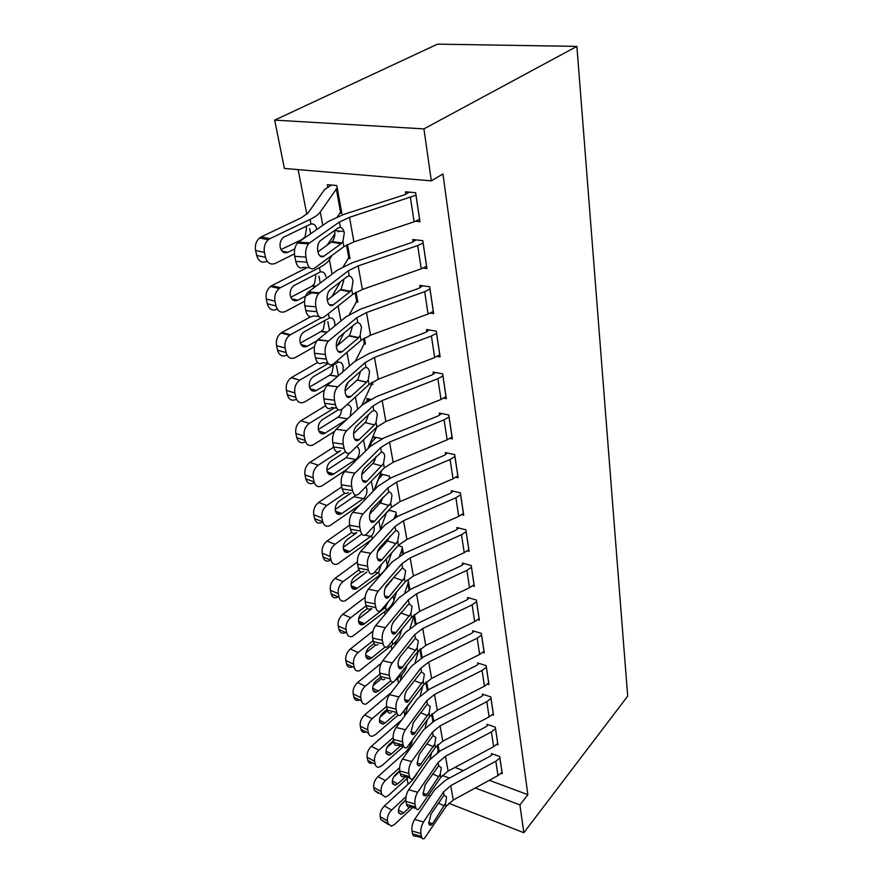 <?xml version="1.0" encoding="UTF-8"?>
<svg xmlns="http://www.w3.org/2000/svg" width="883" height="883" viewBox="0 0 883 883"><rect width="100%" height="100%" fill="white"/><g stroke="black" fill="none" stroke-linecap="round" stroke-linejoin="round"><path stroke-width="1.32" d="M298.101 169.602L306.831 214.304M309.646 228.664L310.639 233.752M318.918 276.092L320.264 283.001M327.825 321.677L329.502 330.275M336.401 365.529L338.377 375.672M377.67 576.665L377.968 578.188M384.535 611.764L385.043 614.391M391.158 645.694L391.875 649.347M397.571 678.486L398.476 683.111M403.961 711.168L404.856 715.738M410.275 743.431L410.738 745.837M284.381 168.443L274.679 120.121L437.515 44.15L576.886 46.38L627.681 696.135L523.84 832.724L519.899 804.91L527.868 794.7L442.946 173.973L431.312 180.849L284.381 168.443M408.123 784.17L406.986 778.53M348.034 258.388L350.01 258.642L347.449 244.514M335.86 230.684L344.039 231.622M423.2 268.057L426.953 268.542L422.802 240.673L412.747 239.514L413.112 241.854M363.807 343.807L365.474 344.094L364.381 338.046M437.206 356.423L440.131 356.92L436.279 331.114L426.544 329.558L426.875 331.721M367.229 400.529L366.875 398.575L370.529 399.304M449.988 438.421L452.35 438.917L448.785 414.955L439.337 413.067L439.646 415.076M381.147 475.827L380.805 474.005L389.337 476.025L389.756 478.343M461.754 514.712L463.73 515.208L460.396 492.88L451.235 490.705L451.522 492.582M398.123 545.661L402.129 546.754L403.41 553.807M472.648 585.882L474.337 586.356L471.224 565.517L462.328 563.1L462.593 564.844M414.359 614.623L416.092 624.182L414.403 614.579L410.087 627.979M482.791 652.416L484.248 652.868L481.345 633.376L472.692 630.749L472.935 632.383M428.034 689.888L426.555 681.731M492.261 714.744L493.531 715.186L490.816 696.908L482.394 694.104L482.626 695.638M438.111 750.075L438.972 750.395L437.924 744.546M501.136 773.276L502.261 773.685L499.701 756.51L491.5 753.563L491.721 754.998M454.9 767.437L463.365 770.594M489.337 780.296L527.868 794.7M496.765 744.468L497.968 744.888L495.319 727.173L487.019 724.292L487.25 725.782M433.685 721.168L432.328 713.652M487.604 684.082L488.961 684.524L486.158 665.65L477.626 662.934L477.858 664.513M422.184 657.57L420.584 648.718M477.813 619.7L479.37 620.164L476.367 600.01L467.593 597.482L467.858 599.171M407.019 580.054L408.222 580.396L409.889 589.59M467.306 550.904L469.116 551.389L465.904 529.833L456.875 527.526L457.151 529.336M388.818 510.197L395.849 511.985L396.71 516.743M455.981 477.239L458.145 477.736L454.69 454.613L445.396 452.582L445.694 454.513M374.304 438.818L373.962 436.942L382.074 438.719M443.73 398.167L446.356 398.674L442.648 373.807L433.056 372.085L433.376 374.171M371.246 384.248L372.792 384.546L372.35 382.107M430.374 313.079L433.674 313.575L429.668 286.765L419.778 285.408L420.131 287.648M356.081 301.876L357.88 302.152L356.081 292.218M415.639 221.269L419.977 221.721L415.65 192.726L405.44 191.799L405.816 194.227M339.646 213.244L341.842 213.476L336.787 185.54L327.361 184.679L327.803 187.03M274.679 120.121L423.939 128.885L431.312 180.849M423.939 128.885L576.886 46.38M442.361 775.44L449.392 778.111M475.319 787.967L519.899 804.91M428.663 795.362L430.407 796.036M448.774 803.254L523.84 832.724M502.041 772.272L498.001 775.561L453.266 800.031L446.103 806.4L424.348 838.574C422.902 839.269 421.942 838.563 421.456 836.466L420.871 833.552L411.986 830.947L412.582 833.85L421.456 836.466M492.604 753.961L490.529 755.969L445.584 780.164L434.734 789.623L414.657 819.402L423.542 821.963C421.29 825.804 420.407 829.667 420.871 833.552M499.91 757.956L495.827 761.245L450.705 785.671L443.476 792.018L423.542 821.963M411.986 830.947C411.5 827.073 412.394 823.221 414.657 819.402M421.942 837.868L415.507 835.969C414.05 836.654 413.078 835.947 412.582 833.85M445.54 803.32L432.626 823.618L431.047 825.252L428.741 823.53L430.849 814.369L444.039 795.13L446.621 796.941L445.54 803.32L446.103 806.4M416.875 773.905L412.626 780.042L384.326 806.002L391.611 810.009C388.41 813.398 387.03 816.985 387.46 820.793L380.187 816.742C379.745 812.934 381.125 809.358 384.326 806.002M406.025 796.676L391.611 810.009M431.511 752.956L430.021 759.148M438.719 748.994L437.56 752.426M412.692 807.504L394.668 824.391L391.401 826.223L388.079 823.673L387.46 820.793M398.465 810.042L403.674 812.89L410.198 806.797M403.674 812.89L401.147 814.314L398.487 812.261C398.156 809.225 399.259 806.378 401.776 803.707L405.794 799.987M388.343 824.512L380.816 819.612L380.187 816.742M405.805 800.219L400.54 805.108M497.747 743.431L493.63 746.698L448.111 771.069L440.805 777.404L418.697 809.214C417.151 809.998 416.103 809.247 415.584 806.985L414.977 803.994L405.97 801.444L406.577 804.435L415.584 806.985M488.178 724.7L486.036 726.742L440.297 750.826L429.237 760.219L408.686 789.755L417.692 792.25C415.396 796.069 414.491 799.987 414.977 803.994M495.551 728.663L491.389 731.93L445.474 756.245L438.089 762.548L417.692 792.25M405.97 801.444C405.463 797.448 406.368 793.552 408.686 789.755M416.092 808.464L409.734 806.665C408.167 807.437 407.118 806.698 406.577 804.435M440.22 774.225L427.008 794.38L425.518 795.903L423.034 794.104L425.176 784.821L438.685 765.771L441.323 767.735L440.22 774.225L440.805 777.404M493.31 713.674L489.116 716.919L442.791 741.179L435.341 747.46L412.88 778.872C411.202 779.744 410.087 778.961 409.502 776.532L408.884 773.431L399.745 770.958L400.374 774.049L409.502 776.532M483.63 694.513L481.39 696.588L434.833 720.55L423.553 729.866L402.516 759.115L411.655 761.543C409.304 765.34 408.376 769.303 408.884 773.431M491.036 698.442L486.798 701.676L440.065 725.87L432.538 732.128L411.655 761.543M399.745 770.958C399.226 766.841 400.154 762.89 402.516 759.115M410.043 778.1L403.785 776.389C402.096 777.261 400.959 776.477 400.374 774.049M434.734 744.181L419.811 765.594C418.487 766.289 417.593 765.66 417.14 763.696L419.326 754.292L433.078 735.484L435.849 737.57L434.734 744.181L435.341 747.46M412.35 740.561L411.533 743.696L406.842 750.848L377.957 776.632L385.341 780.561C382.074 783.927 380.672 787.581 381.114 791.499L373.752 787.515C373.299 783.607 374.701 779.976 377.957 776.632M399.591 767.724L385.341 780.561M427.14 720.075L425.187 727.824M433.608 720.705L433.056 721.521M408.056 777.559L388.498 795.406L385.385 797.15L381.754 794.468L381.114 791.499M392.317 781.036L397.681 783.883L405.418 776.83M397.681 783.883L395.275 785.241L392.372 783.078C392.03 779.954 393.156 777.062 395.716 774.402L399.712 770.793M378.045 793.166L374.403 790.473L373.752 787.515M399.844 771.411L393.719 776.941M407.56 706.742L404.889 715.683M401.743 719.921L371.401 746.29L378.862 750.142C375.529 753.497 374.105 757.195 374.569 761.234L367.118 757.327C366.644 753.309 368.068 749.623 371.401 746.29M393.123 737.669L378.862 750.142M422.769 686.047L420.253 695.572M403.41 746.588L382.129 765.473L379.182 767.117C377.129 767.493 375.805 766.554 375.231 764.303L374.569 761.234M385.97 751.091L391.489 753.927L400.606 745.859M391.489 753.927L389.226 755.208L386.059 752.934C385.705 749.722 386.842 746.786 389.469 744.137L393.542 740.561M371.754 763.21C369.701 763.574 368.377 762.636 367.792 760.395L367.118 757.327M393.752 741.599L386.953 747.57M488.729 682.967L484.458 686.179L437.295 710.307L429.69 716.543L406.864 747.493C405.065 748.475 403.851 747.658 403.222 745.042L402.593 741.83L393.31 739.435L393.961 742.636L403.222 745.042M478.928 663.354L476.599 665.462L429.204 689.281L417.692 698.508L396.147 727.437L405.418 729.788C403.001 733.563 402.063 737.581 402.593 741.83M486.39 667.239L482.074 670.44L434.48 694.491L426.798 700.694L405.418 729.788M393.31 739.435C392.769 735.197 393.719 731.19 396.147 727.437M403.796 746.698L397.648 745.086C395.838 746.058 394.602 745.241 393.961 742.636M429.072 713.144L413.928 734.259C412.504 735.042 411.544 734.38 411.048 732.272L413.277 722.736L427.217 704.237L430.209 706.422L429.072 713.144L429.69 716.543M484.005 651.257L479.646 654.446L431.61 678.409L423.862 684.579L400.661 715.042C398.73 716.135 397.416 715.274 396.732 712.46L396.07 709.137L386.655 706.819L387.339 710.131L396.732 712.46M474.083 631.168L471.654 633.31L423.376 656.963L411.621 666.091L389.546 694.667L398.95 696.93C396.489 700.683 395.518 704.755 396.07 709.137M481.588 635.009L477.184 638.177L428.708 662.062L420.871 668.199L398.95 696.93M386.655 706.819C386.103 702.449 387.063 698.398 389.546 694.667M391.312 712.713C389.359 713.806 388.034 712.945 387.339 710.131M423.222 681.08L407.858 701.853C406.312 702.725 405.286 702.029 404.745 699.755C404.326 696.279 405.076 693.067 407.019 690.109L421.511 671.753L424.37 674.226L423.222 681.08L423.862 684.579M401.964 674.491L400.087 681.025M391.125 692.614L364.613 714.932L372.173 718.696C368.774 722.04 367.306 725.793 367.792 729.965L360.253 726.146C359.756 721.996 361.213 718.254 364.613 714.932M386.588 706.455L372.173 718.696M418.399 650.837L415.22 662.305M411.5 701.091L406.39 707.923M398.078 715.131L375.54 734.546L372.792 736.091C370.562 736.554 369.116 735.572 368.487 733.133L367.792 729.965M379.425 720.175L385.098 722.989L395.761 713.817M385.098 722.989L382.99 724.17L379.547 721.797C379.171 718.486 380.33 715.506 383.001 712.868L387.173 709.325M365.275 732.272C363.034 732.724 361.589 731.742 360.948 729.314L360.253 726.146M387.505 710.804L380.109 717.095M396.257 641.069L394.889 645.594M381.191 663.288L357.593 682.526L365.253 686.179C361.776 689.513 360.286 693.321 360.794 697.614L353.156 693.895C352.637 689.623 354.116 685.826 357.593 682.526M379.977 674.071L365.253 686.179M406.853 665.65L406.555 666.698C405.463 670.429 402.99 673.917 399.138 677.173L395.584 680.153M393.608 681.808L366.213 703.994C363.774 704.579 362.207 703.541 361.5 700.903L360.794 697.614M372.67 688.232L378.487 691.003L390.761 680.782M378.487 691.003L376.555 692.095C374.613 692.57 373.354 691.742 372.803 689.601C372.416 686.19 373.597 683.166 376.324 680.539L380.595 677.018M358.597 700.274C356.169 700.837 354.591 699.811 353.884 697.173L353.156 693.895M381.357 678.718L373.123 685.517M479.127 618.497L474.679 621.643L425.738 645.44L417.825 651.544L394.248 681.444C392.173 682.669 390.761 681.764 390.01 678.729L389.326 675.296L379.767 673.056L380.474 676.488L390.01 678.729M469.094 597.912L466.533 600.098L417.35 623.553L405.352 632.57L382.725 660.738L392.273 662.923C389.734 666.643 388.752 670.771 389.326 675.296M476.621 601.709L472.129 604.833L422.736 628.53L414.734 634.59L392.273 662.923M379.767 673.056C379.182 668.552 380.176 664.446 382.725 660.738M384.756 679.215C382.659 680.429 381.235 679.513 380.474 676.488M417.162 647.912L401.566 668.321C399.922 669.292 398.807 668.563 398.222 666.113C397.78 662.526 398.553 659.27 400.54 656.334L415.407 638.266L418.332 640.926L417.162 647.912L417.825 651.544M390.474 606.389L389.679 608.851M373.012 631.124L350.341 648.994L358.09 652.548C354.536 655.859 353.023 659.722 353.553 664.159L345.816 660.539C345.286 656.124 346.787 652.272 350.341 648.994M373.145 640.583L358.09 652.548M409.833 589.612L408.476 582.096L404.878 592.526M401.732 629.524L400.363 634.071C399.237 637.725 396.699 641.168 392.769 644.391L359.414 670.793C356.776 671.51 355.065 670.429 354.282 667.559L353.553 664.159M365.705 655.197L371.655 657.934L385.065 647.118M371.655 657.934L369.922 658.917C367.803 659.502 366.445 658.63 365.827 656.312C365.43 652.791 366.633 649.722 369.425 647.107L373.973 643.475M351.721 667.173C349.072 667.868 347.35 666.786 346.566 663.928L345.816 660.539M375.639 645.054L365.959 652.791M474.072 584.634L469.535 587.747L419.668 611.334L411.588 617.349L387.615 646.654C385.385 648.023 383.862 647.062 383.034 643.795L382.328 640.23L372.637 638.1L373.366 641.643L383.034 643.795M463.928 563.531L461.257 565.749L411.125 588.994L398.862 597.89L375.65 625.617L385.341 627.692C382.736 631.378 381.743 635.561 382.328 640.23M471.489 567.272L466.908 570.363L416.555 593.829L408.387 599.811L385.341 627.692M372.637 638.1C372.03 633.442 373.034 629.281 375.65 625.617M392.935 622.736L401.533 612.162M377.99 644.513C375.739 645.87 374.193 644.91 373.366 641.643M410.904 613.597L395.076 633.597C393.31 634.689 392.107 633.906 391.467 631.279C391.003 627.57 391.798 624.27 393.829 621.367L409.072 603.619L412.085 606.478L410.904 613.597L411.588 617.349M365.12 597.338L342.825 614.281L350.672 617.725C347.041 621.003 345.496 624.943 346.048 629.513L338.222 626.014C337.659 621.455 339.193 617.548 342.825 614.281M366.081 605.915L350.672 617.725M403.354 553.829L402.394 548.509L399.613 555.871M391.909 579.303L391.335 581.047M396.61 592.052L393.961 600.33C392.792 603.928 390.187 607.305 386.169 610.495L352.405 636.422C349.536 637.283 347.67 636.146 346.809 633.034L346.048 629.513M387.891 602.372L385.54 607.283L384.69 608.067L383.365 607.725M358.498 621.047L364.591 623.707L384.69 608.067M364.591 623.707L363.068 624.579C360.772 625.274 359.293 624.358 358.619 621.853C358.2 618.21 359.414 615.098 362.273 612.504L367.405 608.553M344.613 632.923C341.743 633.762 339.867 632.625 338.995 629.524L338.222 626.014M371.765 608.729L358.608 618.884M468.851 549.612L464.226 552.67L413.387 576.025L405.12 581.963L380.75 610.606C378.365 612.118 376.721 611.113 375.816 607.581L375.087 603.884L365.242 601.853L365.992 605.539L375.816 607.581M458.608 527.968L455.783 530.23L404.679 553.222L392.151 561.985L368.321 589.204L378.156 591.18C375.496 594.822 374.469 599.06 375.087 603.884M466.18 531.643L461.5 534.69L410.165 557.901L401.809 563.796L378.156 591.18M385.187 588.199L396.125 574.403M365.242 601.853C364.613 597.051 365.639 592.824 368.321 589.204M370.981 608.564C368.575 610.065 366.909 609.06 365.992 605.539M404.414 578.078L388.354 597.636C386.467 598.84 385.165 598.023 384.458 595.186C383.984 591.356 384.8 588.012 386.886 585.142L402.527 567.736L405.617 570.815L404.414 578.078L405.12 581.963M463.454 513.365L458.73 516.378L406.875 539.458L398.432 545.308L373.641 573.21C371.081 574.899 369.315 573.829 368.332 570.021L367.571 566.191L357.571 564.27L358.355 568.1L368.332 570.021M453.111 491.158L450.12 493.465L397.99 516.169L385.187 524.778L360.728 551.445L370.717 553.299C367.968 556.908 366.92 561.202 367.571 566.191M460.683 494.767L455.904 497.747L403.531 520.694L394.999 526.478L370.717 553.299M377.527 551.919L387.405 540.926L389.789 536.367M357.571 564.27C356.92 559.303 357.968 555.032 360.728 551.445M363.719 571.29C361.147 572.957 359.359 571.897 358.355 568.1M397.692 541.279L381.39 560.352C379.37 561.676 377.979 560.815 377.207 557.758C376.71 553.807 377.538 550.407 379.679 547.57L395.739 530.562C397.284 530.407 398.343 531.511 398.917 533.873L397.692 541.279L398.432 545.308M457.858 475.827L453.034 478.796L400.131 501.577L391.5 507.317L366.268 534.425C363.542 536.279 361.644 535.153 360.562 531.036L359.767 527.063L349.613 525.275L350.43 529.237L360.562 531.036M447.427 453.023L444.259 455.374L391.07 477.769L377.968 486.213L352.836 512.261L362.99 513.994C360.165 517.548 359.094 521.897 359.767 527.063M454.988 456.566L450.109 459.491L396.666 482.107L387.935 487.791L362.99 513.994M369.734 514.083L380.937 502.085L383.023 497.184M349.613 525.275C348.928 520.131 349.999 515.793 352.836 512.261M356.191 532.626C353.454 534.469 351.522 533.332 350.43 529.237M390.728 503.133L374.171 521.676C372.019 523.144 370.518 522.228 369.679 518.928C369.16 514.833 370.01 511.4 372.207 508.608L388.708 492.03C390.286 491.941 391.379 493.122 391.964 495.573L390.728 503.133L391.5 507.317M452.063 436.942L447.129 439.844L393.145 462.284L384.304 467.902L358.619 494.149C355.717 496.191 353.675 494.988 352.483 490.551L351.666 486.423L341.357 484.767L342.196 488.884L352.483 490.551M441.566 413.509L438.189 415.915L383.895 437.946L370.485 446.202L344.646 471.577L354.955 473.167C352.063 476.665 350.959 481.08 351.666 486.423M449.083 416.964L444.105 419.833L389.546 442.096L380.606 447.648L354.955 473.167M361.754 474.679L373.564 462.67L375.893 456.71M341.357 484.767C340.639 479.447 341.732 475.043 344.646 471.577M348.388 492.482C345.463 494.513 343.399 493.31 342.196 488.884M383.509 463.575L366.677 481.533C364.392 483.144 362.781 482.173 361.853 478.619C361.324 474.381 362.185 470.893 364.447 468.145L381.401 452.041C383.034 452.041 384.149 453.31 384.767 455.849L383.509 463.575L384.304 467.902M446.047 396.622L441.014 399.458L385.882 421.522L376.831 427.008L350.672 452.306C347.593 454.546 345.396 453.266 344.094 448.476L343.244 444.171L332.759 442.67L333.642 446.953L344.094 448.476M435.507 372.527L431.886 374.988L376.445 396.622L362.714 404.668L336.136 429.293L346.611 430.738C343.63 434.16 342.505 438.641 343.244 444.171M442.957 375.904L437.869 378.697L382.151 400.562L372.99 405.97L346.611 430.738M353.542 433.663L365.915 421.776L368.388 414.8M332.759 442.67C332.019 437.151 333.145 432.692 336.136 429.293M340.286 450.783C337.185 453.012 334.966 451.732 333.642 446.953M376.015 422.504L374.392 424.944L358.906 439.833C356.478 441.599 354.756 440.562 353.741 436.732C353.178 432.35 354.061 428.807 356.39 426.114L371.953 411.423L373.829 410.54C375.507 410.617 376.655 411.975 377.284 414.624L376.015 422.504L376.831 427.008M439.811 354.789L434.668 357.549L378.343 379.193L369.083 384.524L342.317 408.884C339.083 411.213 336.765 409.811 335.374 404.701L334.48 400.231L323.829 398.884L324.734 403.343L335.374 404.701M429.248 329.988L425.352 332.527L368.708 353.708L354.646 361.533L327.295 385.319L337.703 386.809C334.789 390.231 333.719 394.701 334.48 400.231M436.61 333.288L431.401 336.004L374.469 357.405L365.087 362.67L337.935 386.599M345.065 390.959L357.968 379.304L360.518 371.6M323.829 398.884C323.057 393.388 324.127 388.928 327.063 385.529L327.295 385.319M336.699 408.156L331.754 407.527C328.498 409.833 326.158 408.432 324.734 403.343M368.222 379.856L366.666 382.162L350.728 396.588C348.189 398.388 346.379 397.262 345.286 393.178C344.712 388.785 345.562 385.253 347.847 382.571L363.984 368.255L365.959 367.416C367.681 367.582 368.873 369.05 369.524 371.798L368.222 379.856L369.083 384.524M433.343 311.368L428.067 314.039L370.518 335.209L361.015 340.385L333.465 363.862C330.132 366.059 327.736 364.48 326.28 359.138L325.352 354.48L314.536 353.31L315.474 357.957L326.28 359.138M422.802 285.816L418.564 288.421L360.672 309.105L346.257 316.677L318.079 339.547L328.399 341.103C325.584 344.536 324.569 348.984 325.352 354.48M430.01 289.028L424.679 291.655L366.489 312.56L356.864 317.648L328.895 340.65M336.313 346.489L349.712 335.154L352.306 326.92M314.536 353.31C313.73 347.847 314.745 343.41 317.582 339.999L318.079 339.547M327.99 363.244L322.736 362.659C319.37 364.845 316.953 363.277 315.474 357.957M360.132 335.518L358.421 337.902L342.118 351.699C339.502 353.399 337.637 352.129 336.5 347.869C335.904 343.498 336.71 339.966 338.929 337.284L355.739 323.333L357.77 322.582C359.547 322.858 360.772 324.425 361.456 327.284L360.132 335.518L361.015 340.385M426.61 266.247L421.224 268.829L362.372 289.458L352.637 294.458L324.238 316.964C320.805 319.028 318.333 317.262 316.82 311.666L315.849 306.809L304.845 305.838L305.827 310.673L316.82 311.666M416.158 239.911L411.511 242.593L352.317 262.737L337.527 270.021L308.487 291.876L319.491 292.781L318.719 293.487C315.993 296.909 315.043 301.346 315.849 306.809M423.156 243.024L417.692 245.551L358.178 265.904L348.321 270.805L319.491 292.781M327.262 300.165L341.125 289.249L343.752 280.452M304.845 305.838C304.017 300.397 304.966 295.982 307.703 292.571L308.487 291.876M316.865 292.56L316.644 293.311M318.973 316.478L313.333 315.959C309.867 318.012 307.372 316.246 305.827 310.673M351.71 289.403L349.944 291.743L333.156 304.966C330.463 306.567 328.531 305.132 327.35 300.673C326.732 296.335 327.494 292.814 329.635 290.121L347.162 276.578L349.26 275.938C351.081 276.313 352.35 278.002 353.057 280.971L351.71 289.403L352.637 294.458M419.624 219.337L414.094 221.821L353.906 241.865L343.906 246.655L314.635 268.09C311.092 269.999 308.531 268.035 306.953 262.174L305.937 257.108L294.745 256.335L295.772 261.39L306.953 262.174M409.337 192.152L404.182 194.944L343.608 214.459L328.443 221.434L298.476 242.163L309.668 242.858L308.62 243.818C305.993 247.229 305.11 251.666 305.937 257.108M416.014 195.176L349.536 217.328L339.414 222.019L309.668 242.858M317.891 251.865L332.185 241.456C334.326 238.896 335.176 235.518 334.723 231.335M294.745 256.335C293.896 250.927 294.779 246.512 297.416 243.112L298.476 242.163M307.383 242.726L307.041 243.719M309.624 267.726L303.531 267.284C299.966 269.183 297.372 267.218 295.772 261.39M342.946 241.39L341.125 243.697L323.818 256.269C321.037 257.748 319.039 256.158 317.814 251.489C317.174 247.163 317.88 243.653 319.955 240.971L338.233 227.902L340.385 227.373C342.273 227.858 343.586 229.657 344.315 232.77L342.946 241.39L343.906 246.655M389.248 510.297L386.39 512.979M357.328 562.029L335.043 578.343L342.99 581.643C339.282 584.91 337.703 588.906 338.288 593.63L330.352 590.252C329.767 585.55 331.335 581.577 335.043 578.343M358.917 569.888L342.99 581.643M396.655 516.776L396.114 513.785L394.282 517.957M386.622 539.877L385.518 543.034M391.511 553.144L387.339 565.429C386.125 568.95 383.454 572.272 379.348 575.407L345.165 600.826C342.063 601.842 340.032 600.661 339.072 597.272L338.288 593.63M381.257 564.734L378.697 572.085L377.825 572.857L374.723 572.129M351.059 585.694L357.262 588.277L377.825 572.857M357.262 588.277L355.981 589.016C353.509 589.844 351.898 588.895 351.147 586.157C350.706 582.405 351.953 579.248 354.867 576.665L361.125 572.041M337.273 597.438C334.16 598.442 332.118 597.261 331.158 593.884L330.352 590.252M366.942 571.919L351.048 583.729M382.769 474.469L378.509 479.171L374.337 489.977M349.602 525.197L326.986 541.091L335.032 544.259C331.235 547.482 329.635 551.544 330.231 556.422L322.207 553.188C321.589 548.332 323.189 544.292 326.986 541.091M351.776 532.394L335.032 544.259M381.401 498.906L379.657 503.575M389.701 478.365L388.95 478.707M386.489 512.714L380.054 530.374M371.644 539.535L337.681 563.917C334.326 565.12 332.118 563.884 331.048 560.208L330.231 556.422M374.061 526.831C374.602 530.109 373.785 533.045 371.611 535.65L370.705 536.411L365.054 535.153M343.377 549.083L349.679 551.566L370.705 536.411M349.679 551.566L348.653 552.173C345.981 553.144 344.238 552.14 343.399 549.182C342.946 545.308 344.215 542.085 347.196 539.535L356.776 532.725M329.679 560.672C326.324 561.864 324.105 560.628 323.035 556.963L322.207 553.188M361.368 534.336L343.255 547.283M376.092 437.405L371.611 442.074L369.502 447.173M341.787 486.875L318.62 502.46L326.776 505.473C322.88 508.663 321.246 512.791 321.876 517.846L313.752 514.756C313.112 509.723 314.734 505.628 318.62 502.46M344.823 493.233L326.776 505.473M375.661 457.902L374.061 461.908M381.588 470.683L373.995 490.33M359.867 504.977L329.922 525.639C326.313 527.063 323.918 525.771 322.725 521.765L321.876 517.846M365.915 486.71L366.765 488.917C367.328 492.306 366.489 495.297 364.26 497.891L363.343 498.641L353.873 496.699L335.22 509.48M335.441 511.147L341.82 513.52L363.343 498.641M341.82 513.52L341.07 513.961C338.2 515.098 336.302 514.061 335.374 510.838C334.9 506.831 336.191 503.564 339.249 501.047L351.158 492.935M321.82 522.548C318.211 523.939 315.805 522.648 314.613 518.663L313.752 514.756M353.873 496.699L355.573 495.087M369.204 399.039L364.944 402.814M333.675 447.14L309.944 462.372L318.2 465.22C314.216 468.376 312.549 472.56 313.211 477.791L304.977 474.877C304.304 469.668 305.959 465.496 309.944 462.372M340.463 450.805L318.2 465.22M357.218 439.602L356.059 440.551M376.909 426.942L367.836 448.807M346.876 469.392L321.887 485.915C318.012 487.571 315.408 486.213 314.094 481.864L313.211 477.791M357.074 446.125L359.193 449.624C359.778 453.122 358.928 456.158 356.644 458.741L355.706 459.491L346.092 457.681L326.92 470.231M327.251 471.809L333.664 474.039L355.706 459.491M333.664 474.039L333.2 474.326C330.132 475.639 328.079 474.546 327.041 471.058C326.544 466.908 327.858 463.586 330.993 461.103L345.363 451.754M313.686 482.979C309.801 484.612 307.196 483.266 305.871 478.928L304.977 474.877M346.092 457.681L349.403 453.156M348.255 382.196L345.231 388.476M325.507 405.75L300.937 420.738L309.304 423.41C305.22 426.511 303.52 430.783 304.205 436.191L295.86 433.454C295.165 428.056 296.854 423.829 300.937 420.738M334.525 407.88L309.304 423.41M372.427 382.56L361.677 405.639M334.491 431.445L313.553 444.668C309.403 446.566 306.589 445.153 305.121 440.429L304.205 436.191M346.699 404.9C349.138 404.447 350.683 405.761 351.346 408.851L350.22 416.246M318.774 431.003L325.198 433.067L346.566 419.635M325.198 433.067L325.043 433.167C321.754 434.679 319.547 433.542 318.399 429.745C317.869 425.451 319.216 422.074 322.427 419.624L338.388 409.745M305.242 441.897C301.092 443.785 298.266 442.372 296.787 437.67L295.86 433.454M347.449 418.807L338.023 417.206L318.344 429.48M338.023 417.206L340.308 414.966L341.92 409.215M343.94 333.101L337.405 345.584M317.56 362.46L291.578 377.483L299.679 380.187C295.728 383.332 294.116 387.593 294.845 392.957L286.39 390.407C285.651 385.065 287.251 380.838 291.202 377.714L291.578 377.483M328.222 363.531L300.054 379.955M365.098 342.03L355.584 360.75M324.414 390.087L304.723 401.886C300.363 403.928 297.383 402.416 295.794 397.361L294.845 392.957M310.021 388.619L316.412 390.507C312.968 392.085 310.639 390.86 309.414 386.831C308.851 382.549 310.143 379.171 313.266 376.699L337.902 362.383C340.672 361.677 342.427 363.056 343.189 366.522L343.023 371.633M316.412 390.507L332.063 381.169M296.478 399.37L296.302 399.326C291.942 401.335 288.962 399.822 287.361 394.789L286.39 390.407M337.549 376.39L329.657 375.198L309.48 387.129M329.657 375.198L331.986 372.968L333.432 365.087M340.363 281.809L331.909 296.556M310.518 316.865L281.843 332.494L290.43 334.745L289.624 335.253C285.849 338.443 284.348 342.681 285.11 347.979L276.545 345.65C275.772 340.385 277.262 336.169 281.037 333.001L281.843 332.494M337.582 306.39L327.527 314.359M321.191 317.836L290.43 334.745M357.494 300.021L349.425 314.425M325.739 340.33L324.977 340.761M314.503 346.688L295.286 357.571C290.805 359.502 287.748 357.836 286.103 352.56L285.11 347.979M300.982 344.58L307.273 346.257C303.741 347.77 301.346 346.412 300.065 342.196C299.48 337.979 300.684 334.613 303.675 332.096L329.282 318.046C332.118 317.427 333.929 318.929 334.723 322.549L334.889 325.904M307.273 346.257L319.017 339.646M287.152 355.319L286.754 355.209C282.273 357.129 279.205 355.452 277.549 350.198L276.545 345.65M326.953 332.35L320.959 331.555L300.308 343.09M320.959 331.555L323.344 329.348L324.812 321.291M339.414 231.092L338.134 231.843M334.911 233.84L327.008 245.319M307.185 267.549L271.71 285.673L280.408 287.681L279.16 288.476C275.573 291.71 274.183 295.937 274.977 301.147L266.291 299.05C265.485 293.862 266.876 289.668 270.463 286.456L271.71 285.673M332.03 255.353L329.348 259.734C327.681 262.394 324.381 265.01 319.458 267.571L280.408 287.681M349.613 256.423L343.321 266.478M304.536 301.302L285.474 311.456C280.871 313.277 277.715 311.434 276.004 305.915L274.977 301.147M291.644 298.774L297.759 300.231C294.138 301.644 291.666 300.154 290.341 295.761C289.734 291.589 290.86 288.233 293.708 285.695L320.308 271.942C323.222 271.434 325.099 273.057 325.926 276.832M297.759 300.231L312.869 292.229M277.516 309.491L276.821 309.315C272.218 311.125 269.061 309.282 267.339 303.796L266.291 299.05M315.496 286.6L311.92 286.202L290.805 297.273M311.92 286.202L314.37 284.006L315.849 275.761M331.423 185.055L324.58 189.547L308.112 212.891L301.258 217.814L261.147 236.898L269.966 238.653L268.277 239.746C264.878 243.013 263.587 247.218 264.414 252.361L255.617 250.518C254.779 245.397 256.059 241.225 259.459 237.98L261.147 236.898M341.423 211.169L337.151 187.924L320.286 211.986C318.542 214.481 315.143 216.964 310.088 219.414L269.966 238.653M341.368 211.214L337.383 216.732M294.425 253.885L275.242 263.421C270.518 265.132 267.262 263.101 265.485 257.328L264.414 252.361M281.975 251.092L287.858 252.306C284.138 253.631 281.589 251.986 280.22 247.395C279.591 243.278 280.628 239.933 283.333 237.361L310.971 223.962C313.973 223.554 315.904 225.32 316.765 229.26M287.858 252.306L294.779 248.885M267.582 261.776L266.478 261.534C261.754 263.222 258.498 261.202 256.71 255.463L255.617 250.518M302.99 239.05L280.96 249.569M302.505 239.006L305.021 236.843L306.533 228.41L305.882 226.269M499.877 758.011L502.008 772.316M443.476 792.018L444.039 795.13M450.705 785.671L453.266 800.031M495.827 761.245L498.001 775.561M428.619 822.47L432.626 823.618M444.292 805.87L438.31 803.111M438.685 749.049L437.88 744.59M438.089 750.131L437.206 745.241M380.816 819.612L388.079 823.673M495.506 728.718L497.703 743.475M438.089 762.548L438.685 765.771M445.474 756.245L448.111 771.069M491.389 731.93L493.63 746.698M422.924 793.243L427.008 794.38M438.95 776.764L432.626 773.95M491.003 698.486L493.266 713.718M432.538 732.128L433.145 735.451M440.065 725.87L442.791 741.179M486.798 701.676L489.116 716.919M417.052 763.067L421.224 764.17M433.443 746.72L426.732 743.839M433.564 720.749L432.284 713.696M432.924 721.61L431.599 714.336M374.403 790.473L381.754 794.468M427.979 689.91L426.511 681.764M427.251 690.329L425.805 682.404M367.792 760.395L375.231 764.303M486.345 667.283L488.685 683.012M426.798 700.694L427.427 704.126M434.48 694.491L437.295 710.307M482.074 670.44L484.458 686.179M410.981 731.875L415.231 732.956M427.747 715.683L420.606 712.736M481.544 635.054L483.961 651.301M420.871 668.199L421.511 671.753M428.708 662.062L431.61 678.409M477.184 638.177L479.646 654.446M404.712 699.623L409.039 700.672M421.853 683.608L414.248 680.583M422.14 657.592L420.54 648.762M421.379 658.001L419.822 649.391M360.948 729.314L368.487 733.133M399.138 677.173L398.895 675.892M415.319 624.59L413.708 615.65M353.884 697.173L361.5 700.903M476.577 601.753L479.083 618.541M414.734 634.59L415.407 638.266M422.736 628.53L425.738 645.44M472.129 604.833L474.679 621.643M398.244 666.268L402.637 667.272M415.772 650.44L407.637 647.349M392.769 644.391L392.173 641.345M400.363 634.071L399.922 631.753M409.05 590.01L407.803 583.111M346.566 663.928L354.282 667.559M471.445 567.316L474.028 584.678M408.387 599.811L409.072 603.619M416.555 593.829L419.668 611.334M466.908 570.363L469.535 587.747M391.566 631.731L396.003 632.692M409.469 616.113L400.926 613.023M386.169 610.495L385.54 607.283M393.961 600.33L393.167 596.124M402.56 554.226L401.71 549.491M338.995 629.524L346.809 633.034M466.125 531.687L468.807 549.656M401.809 563.796L402.527 567.736M410.165 557.901L413.387 576.025M461.5 534.69L464.226 552.67M384.657 595.97L389.138 596.875M402.946 580.584L394.282 577.614M460.628 494.811L463.398 513.409M394.999 526.478L395.739 530.562M403.531 520.694L406.875 539.458M455.904 497.747L458.73 516.378M377.516 558.895L382.019 559.745M396.191 543.773L387.405 540.926M454.933 456.599L457.802 475.871M387.935 487.791L388.708 492.03M396.666 482.107L400.131 501.577M450.109 459.491L453.034 478.796M370.132 520.462L374.635 521.235M389.193 505.606L380.275 502.913M449.028 417.008L452.008 436.986M380.606 447.648L381.401 452.041M389.546 442.096L393.145 462.284M444.105 419.833L447.129 439.844M362.494 480.562L366.964 481.257M381.931 466.025L372.891 463.487M442.913 375.948L446.003 396.666M372.99 405.97L373.829 410.54M382.151 400.562L385.882 421.522M437.869 378.697L441.014 399.458M354.58 439.127L359.006 439.745M374.392 424.944L365.22 422.571M436.555 333.321L439.756 354.834M365.087 362.67L365.959 367.416M374.469 357.405L378.343 379.193M431.401 336.004L434.668 357.549M346.401 396.059L350.728 396.588M366.555 382.262L357.251 380.076M429.955 289.061L433.288 311.401M356.864 317.648L357.77 322.582M366.489 312.56L370.518 335.209M424.679 291.655L428.067 314.039M337.913 351.257L342.118 351.699M358.421 337.902L348.973 335.915M423.1 243.057L426.555 266.28M348.321 270.805L349.26 275.938M358.178 265.904L362.372 289.458M417.692 245.551L421.224 268.829M329.116 304.613L333.156 304.966M349.944 291.743L340.363 289.988M415.959 195.209L419.568 219.37M339.414 222.019L340.385 227.373M349.536 217.328L353.906 241.865M410.429 197.604L414.094 221.821M319.988 256.015L323.818 256.269M341.125 243.697L331.401 242.174M379.348 575.407L378.697 572.085M387.339 565.429L386.158 559.193M395.838 517.162L395.407 514.756M331.158 593.884L339.072 597.272M372.24 538.895L371.611 535.65M380.485 529.314L378.895 520.893M323.035 556.963L331.048 560.208M364.668 499.999L364.26 497.891M373.244 491.114L371.357 481.147M314.613 518.663L322.725 521.765M356.82 459.624L356.644 458.741M365.628 450.97L363.52 439.877M305.871 478.928L314.094 481.864M357.725 409.304L355.385 396.997M371.6 383.476L371.456 382.681M369.48 371.787L369.326 370.937M296.787 437.67L305.121 440.429M349.502 366.004L346.92 352.394M337.902 362.383L337.516 360.407M365.043 342.074L364.326 338.079M364.238 342.913L363.454 338.597M361.401 327.273L361.246 326.39M287.361 394.789L295.794 397.361M340.959 320.971L338.112 305.971M329.282 318.046L328.465 313.851M357.438 300.054L356.026 292.24M356.611 300.871L355.143 292.748M353.001 280.971L352.836 280.043M277.549 350.198L286.103 352.56M332.074 274.127L329.348 259.734M320.308 271.942L319.458 267.571M349.558 256.467L347.394 244.547M348.697 257.24L346.489 245.032M267.339 303.796L276.004 305.915M322.814 225.331L320.286 211.986M310.971 223.962L310.088 219.414M340.485 211.942L336.257 188.642M256.71 255.463L265.485 257.328M429.138 824.7L431.047 825.252M398.708 812.978L401.147 814.314M423.454 795.329L425.518 795.903M417.582 764.998L419.811 765.594M392.604 783.817L395.275 785.241M386.29 753.696L389.226 755.208M411.511 733.641L413.928 734.259M405.242 701.212L407.858 701.853M379.778 722.581L382.99 724.17M373.045 690.418L376.555 692.095M398.752 667.669L401.566 668.321M366.092 657.162L369.922 658.917M392.041 632.945L395.076 633.597M358.884 622.747L363.068 624.579M385.087 596.974L388.354 597.636M377.88 559.69L381.39 560.352M370.419 521.025L374.171 521.676M362.681 480.904L366.677 481.533M354.657 439.237L358.906 439.833M366.666 382.162L357.35 379.988M327.063 385.529L337.703 386.809M358.73 337.604L349.293 335.628M317.582 339.999L328.399 341.103M350.485 291.247L340.904 289.492M307.703 292.571L318.719 293.487M341.898 242.991L332.174 241.478M297.416 243.112L308.62 243.818M351.434 587.118L355.981 589.016M343.719 550.219L348.653 552.173M335.728 511.974L341.07 513.961M327.438 472.317L333.2 474.326M318.851 431.169L325.043 433.167M337.648 376.313L329.778 375.12M299.679 380.187L291.202 377.714M327.262 332.096L321.357 331.313M289.624 335.253L281.037 333.001M316.07 286.169L312.593 285.783M279.16 288.476L270.463 286.456M268.277 239.746L259.459 237.98"/></g></svg>
